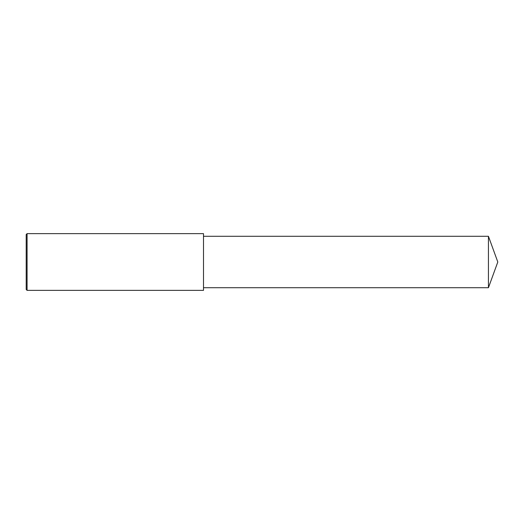 <?xml version="1.0" encoding="UTF-8"?>
<svg xmlns="http://www.w3.org/2000/svg" width="524" height="524" viewBox="0 0 524 524"><rect width="100%" height="100%" fill="white"/><g stroke="black" fill="none" stroke-linecap="round" stroke-linejoin="round"><path stroke-width="0.39" stroke-dasharray="2.62 1.97" d="M27.084 290.368L27.084 233.632M26.2 289.477L26.2 262M203.495 290.368L203.495 236.291M488.44 287.709L488.44 236.291"/><path stroke-width="0.79" d="M27.084 233.632L26.2 234.523L26.2 289.477L27.084 290.368L27.084 233.632L203.495 233.632L203.495 290.368L27.084 290.368M488.44 236.291L488.44 287.709L497.8 262L488.44 236.291L203.495 236.291M488.44 287.709L203.495 287.709"/></g></svg>
